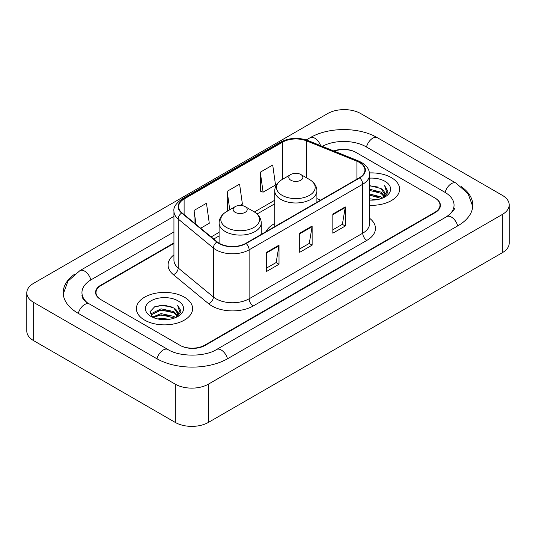<?xml version="1.0" encoding="UTF-8"?>
<svg xmlns="http://www.w3.org/2000/svg" width="536" height="536" viewBox="0 0 536 536"><rect width="100%" height="100%" fill="white"/><g stroke="black" fill="none" stroke-linecap="round" stroke-linejoin="round"><path stroke-width="0.8" d="M274.747 223.492A31.034 17.916 0 0 0 266.01 231.666M173.945 243.418L101.143 285.447A17.567 10.144 0 0 0 96.004 292.623A17.567 10.144 0 0 0 101.143 299.791L179.815 345.211A17.567 10.144 0 0 0 204.651 345.211L434.857 212.303A17.567 10.144 0 0 0 439.996 205.134A17.567 10.144 0 0 0 434.857 197.965L356.185 152.546A17.567 10.144 0 0 0 334.283 151.179M448.21 215.707A31.617 18.258 0 0 0 454.052 205.134A31.617 18.258 0 0 0 444.793 192.223L366.122 146.81A31.617 18.258 0 0 0 322.277 146.328M173.945 231.947L91.207 279.712A31.617 18.258 0 0 0 81.948 292.623A31.617 18.258 0 0 0 87.79 303.188M175.259 384.171A23.423 13.521 0 0 0 208.377 384.171L502.339 214.454A23.423 13.521 0 0 0 509.2 204.893A23.423 13.521 0 0 0 502.339 195.332L360.741 113.578A23.423 13.521 0 0 0 327.623 113.578L33.661 283.296A23.423 13.521 0 0 0 26.8 292.857A23.423 13.521 0 0 0 33.661 302.418L175.259 384.171L175.259 422.422A23.423 13.521 0 0 0 208.377 422.422L502.339 252.704A23.423 13.521 0 0 0 509.2 243.143L509.2 204.893M26.8 292.857L26.8 331.107A23.423 13.521 0 0 0 33.661 340.668L175.259 422.422M74.859 274.03A50.357 29.071 0 0 0 63.215 292.623A50.357 29.071 0 0 0 77.961 313.178L156.626 358.597A50.357 29.071 0 0 0 227.84 358.597L458.039 225.69A50.357 29.071 0 0 0 472.786 205.134A50.357 29.071 0 0 0 461.141 186.541M391.38 177.644A28.107 16.227 0 0 0 369.458 172.934A28.107 16.227 0 0 1 391.38 177.644A28.107 16.227 0 0 1 399.615 189.114A28.107 16.227 0 0 0 391.38 177.644M184.364 297.165A28.107 16.227 0 0 0 153.738 293.648A28.107 16.227 0 0 0 136.385 308.635A28.107 16.227 0 0 0 144.62 320.113A28.107 16.227 0 0 0 175.245 323.63A28.107 16.227 0 0 0 192.598 308.635A28.107 16.227 0 0 0 184.364 297.165A28.107 16.227 0 0 0 153.738 293.648A28.107 16.227 0 0 0 136.385 308.635A28.107 16.227 0 0 0 144.62 320.113A28.107 16.227 0 0 0 175.245 323.63A28.107 16.227 0 0 0 192.598 308.635A28.107 16.227 0 0 0 184.364 297.165M359.415 162.441A18.74 10.82 180 0 1 364.902 170.086A18.74 10.82 180 0 1 359.415 177.738L245.81 243.331A18.74 10.82 180 0 1 217.214 241.883L182.019 212.866A18.74 10.82 180 0 1 178.629 206.662A18.74 10.82 180 0 1 184.116 199.017L282.66 142.12A18.74 10.82 180 0 1 306.652 140.908L356.916 161.229A18.74 10.82 180 0 1 359.415 162.441M359.75 162.247A19.202 11.089 0 0 0 357.184 161.008L306.92 140.687A19.202 11.089 0 0 0 282.325 141.933L183.788 198.823A19.202 11.089 0 0 0 181.63 213.02L216.825 242.044A19.202 11.089 0 0 0 246.138 243.518L359.75 177.932A19.202 11.089 0 0 0 359.75 162.247M266.593 252.322L266.593 271.444L279.015 264.268L279.015 245.146L266.593 252.322M266.593 268.047L276.161 262.526L278.961 245.783A4.683 2.707 -120 0 0 279.015 245.146M276.074 262.573L279.015 264.268M332.836 214.072L332.836 233.194L345.258 226.025L345.258 206.903L332.836 214.072M332.836 229.803L342.404 224.283L345.204 207.539A4.683 2.707 -120 0 0 345.258 206.903M342.316 224.329L345.258 226.025M299.718 233.194L299.718 252.322L312.133 245.146L312.133 226.025L299.718 233.194M299.718 248.925L309.279 243.404L312.086 226.661A4.683 2.707 -120 0 0 312.133 226.025M309.198 243.451L312.133 245.146M369.592 205.308A28.107 16.227 0 0 0 399.615 189.114A28.107 16.227 0 0 1 369.592 205.308M173.945 242.942L100.734 285.212A17.567 10.144 0 0 0 95.589 292.381A17.567 10.144 0 0 0 100.734 299.55L180.223 345.445A17.567 10.144 0 0 0 205.067 345.445L435.266 212.544A17.567 10.144 0 0 0 440.411 205.375A17.567 10.144 0 0 0 435.266 198.199L355.777 152.304A17.567 10.144 0 0 0 333.781 150.971M260.302 172.197L263.102 192.176L275.524 185L272.717 165.021L260.302 172.197L260.496 191.198M200.652 228.229L209.281 223.251L206.474 203.271L194.052 210.44L194.052 222.795M240.148 205.429L242.399 204.129L239.599 184.143L227.177 191.319L227.378 210.326M228.229 210.641L227.177 210.246M227.177 191.319L229.763 209.757M263.102 192.176L260.302 191.124M194.052 210.44L196.015 224.41M369.592 198.769L376.687 199.727M369.592 199.968L372.848 200.116M369.592 193.992L380.868 196.859L382.483 198.132M369.592 195.184L381.511 198.508M369.592 189.208L380.868 192.082L384.285 195.888M369.592 190.401L380.868 193.275L383.977 196.457M382.557 198.106A13.239 7.645 0 0 0 384.741 193.898A13.239 7.645 0 0 0 380.868 188.498L384.734 194.186M369.592 200.082A19.088 11.021 0 0 0 385.009 196.913A19.088 11.021 0 0 0 385.009 181.322A19.088 11.021 0 0 0 369.592 178.153M380.868 188.498L369.592 185.57M383.85 197.529L387.783 192.491L387.91 191.312L384.634 185.624L386.55 191.982L382.764 198.019M384.634 185.624L387.91 191.54M369.592 185.892L378.054 187.024M369.592 190.669L377.659 191.687M369.592 195.452L377.659 196.471M290.854 180.223A7.028 4.054 0 0 0 300.79 180.223A7.028 4.054 0 0 0 300.79 174.488L309.513 179.526A19.363 11.182 0 0 1 309.513 195.332A19.363 11.182 0 0 1 282.13 195.332A19.363 11.182 0 0 1 282.13 179.526C277.36 182.354 274.901 186.119 274.747 190.809A21.078 12.167 0 0 0 280.918 199.419A21.078 12.167 0 0 0 303.892 202.052A21.078 12.167 0 0 0 316.903 190.809C316.749 186.119 314.284 182.354 309.513 179.526L300.79 174.488A7.028 4.054 0 0 0 290.854 174.488A7.028 4.054 0 0 0 290.854 180.223M235.21 212.35A7.028 4.054 0 0 0 245.146 212.35A7.028 4.054 0 0 0 245.146 206.615L253.87 211.653A19.363 11.182 0 0 1 253.87 227.458A19.363 11.182 0 0 1 226.487 227.458A19.363 11.182 0 0 1 226.487 211.653C221.716 214.48 219.251 218.246 219.097 222.936A21.078 12.167 0 0 0 225.274 231.545A21.078 12.167 0 0 0 248.242 234.178A21.078 12.167 0 0 0 261.253 222.936C261.099 218.246 258.64 214.48 253.87 211.653L245.146 206.615A7.028 4.054 0 0 0 235.21 206.615A7.028 4.054 0 0 0 235.21 212.35M157.839 318.967L161.068 318.384L169.671 319.242M161.617 319.53L165.838 319.63M152.452 317.138L161.068 313.607L173.852 316.381L175.473 317.654M153.269 317.553L161.068 314.8L174.495 318.022M151.38 316.153L151.708 313.433L161.068 308.823L173.852 311.597L177.275 315.409M151.306 315.811L151.708 314.625L161.068 310.022L173.852 312.796L176.967 315.972M175.54 317.627A13.239 7.645 0 0 0 177.731 313.419A13.239 7.645 0 0 0 173.852 308.012L177.718 313.707M177.992 300.843A19.088 11.021 0 0 0 150.991 300.843A19.088 11.021 0 0 0 150.991 316.428A19.088 11.021 0 0 0 177.992 316.428A19.088 11.021 0 0 0 177.992 300.843M173.852 308.012L164.418 305.118L154.649 306.8L149.933 311.805L152.613 317.265M176.833 317.044L180.773 312.012L180.9 310.826L177.617 305.145L179.533 311.503L175.754 317.54M177.617 305.145L180.893 311.061M154.113 307.061L160.244 305.56L171.038 306.545M156.291 311.094L160.244 310.344L170.642 311.208M156.291 315.878L160.244 315.121L170.642 315.985M227.485 358.798A9.367 5.407 -120 0 0 216.531 349.526C205.013 356.976 179.453 356.976 167.936 349.526L86.504 302.277C84.145 300.321 82.752 298.679 82.336 297.353L81.948 295.49M156.981 358.798A9.367 5.407 -60 0 1 167.936 349.526M78.316 313.379A9.367 5.407 -60 0 1 89.271 304.106M63.261 293.942L67.925 281.199L79.904 270.647A9.367 5.407 60 0 1 90.859 279.919M306.291 139.936L310.103 137.739A9.367 5.407 60 0 1 320.642 145.665M310.103 137.739C328.374 126.871 359.16 126.871 377.431 137.739A9.367 5.407 120 0 0 366.477 147.011M377.431 137.739L456.096 183.158A9.367 5.407 120 0 0 445.141 192.431M457.684 225.891A9.367 5.407 -120 0 0 446.729 216.618L216.531 349.526M208.377 422.422L208.377 384.171M33.661 340.668L33.661 302.418M502.339 252.704L502.339 214.454M369.592 218.273A29.279 16.904 180 0 1 366.872 240.369L253.26 305.956A5.856 3.384 60 0 1 249.119 298.786L362.731 233.194A23.423 13.521 0 0 0 369.592 223.633L369.592 174.676A23.423 13.521 180 0 1 362.731 184.243A5.856 3.384 -120 0 0 359.75 177.932M253.26 305.956A29.279 16.904 180 0 1 211.861 305.956A29.279 16.904 180 0 1 208.578 303.704L173.383 274.687A29.279 16.904 180 0 1 173.945 254.848M216.001 298.786A23.423 13.521 0 0 0 249.119 298.786L249.119 249.83A23.423 13.521 180 0 1 213.375 248.027L178.18 219.01A23.423 13.521 180 0 1 173.945 211.251L173.945 260.208A23.423 13.521 0 0 0 178.18 267.966L213.375 296.984A23.423 13.521 0 0 0 216.001 298.786M369.592 174.676C369.21 170.656 368.842 167.306 361.519 162.435L358.437 160.941A5.856 2.74 112 0 0 357.184 161.008M358.437 160.941L308.18 140.626C298.478 137.189 289.273 137.692 280.556 142.12A5.856 3.384 60 0 1 282.325 141.933M183.788 198.823A5.856 3.384 -120 0 0 182.019 199.01C175.942 203.379 173.249 207.459 173.945 211.251M181.63 213.02A5.856 3.92 129.5 0 0 178.18 219.01L178.18 267.966A5.856 3.92 -50.5 0 1 173.383 274.687M308.18 140.626A5.856 2.74 112 0 0 306.92 140.687M216.825 242.044A5.856 3.92 129.5 0 0 213.375 248.027L213.375 296.984A5.856 3.92 -50.5 0 1 208.578 303.704M246.138 243.518A5.856 3.384 60 0 1 249.119 249.83L362.731 184.243L362.731 233.194A5.856 3.384 60 0 0 366.872 240.369M184.116 199.017L184.116 214.601M356.916 161.229L356.916 179.185M306.652 140.908L306.652 177.872M320.655 200.116L316.903 198.595M282.66 142.12L282.66 179.218M274.747 200.236L254.412 211.975M219.097 232.363L211.197 236.925M299.718 233.803L312.086 226.661M332.836 214.681L345.204 207.539M266.593 252.925L278.961 245.783M79.904 270.647L173.945 216.35M472.739 206.454L468.075 193.71L456.096 183.158M454.052 208.001C455.359 208.953 452.913 211.821 446.729 216.618M280.556 142.12L182.019 199.01M274.747 203.801L257.079 213.998M219.097 235.927L213.737 239.023M316.903 202.286L316.903 190.809M274.747 226.628L274.747 190.809M290.854 174.488L282.13 179.526M261.253 234.413L261.253 222.936M219.097 243.203L219.097 222.936M235.21 206.615L226.487 211.653M151.259 316.012L151.259 315.215"/></g></svg>
